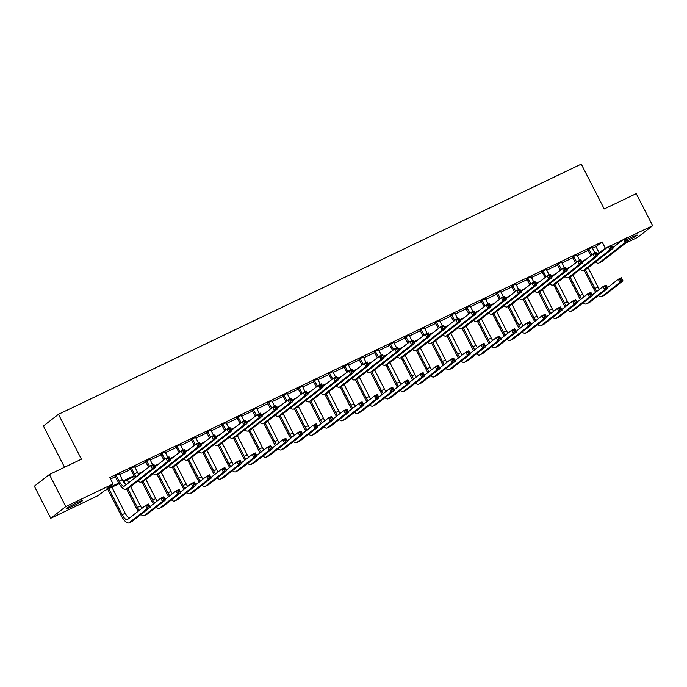<?xml version="1.0" encoding="UTF-8"?>
<svg xmlns="http://www.w3.org/2000/svg" width="687" height="687" viewBox="0 0 687 687"><rect width="100%" height="100%" fill="white"/><g stroke="black" fill="none" stroke-linecap="round" stroke-linejoin="round"><path stroke-width="1.03" d="M77.038 502.644A9.24 0.661 -27.1 0 1 82.663 500.462A9.24 0.661 -27.1 0 1 71.834 506.688A9.24 0.661 -27.1 0 1 66.21 508.878A9.24 0.661 -27.1 0 1 77.038 502.644M627.325 239.385A9.24 0.661 -27.1 0 1 631.568 237.255A9.24 0.661 -27.1 0 1 637.184 235.066A9.24 0.661 -27.1 0 1 627.909 240.544M64.526 467.263L43.418 426.009L58.464 414.313L581.262 164.107L604.225 208.968L636.248 193.64L652.65 225.688L637.605 237.384L625.574 243.146M119.152 483.691L104.123 490.887L98.026 495.628L50.752 518.256L65.797 506.559L113.072 483.931L106.974 488.672L118.765 483.03M65.797 506.559L49.395 474.511L34.35 486.207L50.752 518.256M592.434 248.35L595.99 246.65L602.095 241.91L109.791 477.517L113.072 483.931M110.538 478.985L115.468 476.623M119.658 474.623L130.719 469.324M134.91 467.323L145.97 462.033M150.161 460.024L161.222 454.734M165.412 452.724L176.473 447.435M180.664 445.425L191.725 440.135M195.915 438.126L206.976 432.836M211.167 430.826L222.227 425.536M226.418 423.527L237.47 418.237M241.669 416.228L252.722 410.938M256.921 408.928L267.973 403.638M272.164 401.629L283.224 396.339M287.415 394.329L298.476 389.04M302.666 387.03L313.727 381.74M317.918 379.731L328.979 374.441M333.169 372.431L344.23 367.141M348.421 365.132L359.481 359.842M363.672 357.841L374.733 352.543M378.923 350.542L389.984 345.243M394.175 343.242L405.236 337.944M409.426 335.943L420.487 330.645M424.678 328.644L435.738 323.345M439.929 321.344L450.99 316.046M455.18 314.045L466.241 308.746M470.432 306.745L481.493 301.447M485.683 299.446L496.744 294.148M500.935 292.147L511.987 286.857M516.186 284.847L527.238 279.557M531.437 277.548L542.49 272.258M546.68 270.249L557.741 264.959M561.932 262.949L572.992 257.659M577.183 255.65L588.244 250.36M592.1 247.569L587.711 249.673M576.848 254.868L572.46 256.972M561.597 262.168L557.209 264.272M546.345 269.467L541.957 271.571M531.094 276.767L526.706 278.87M515.843 284.066L511.463 286.17M500.6 291.365L496.212 293.461M485.348 298.665L480.96 300.76M470.097 305.964L465.709 308.059M454.846 313.263L450.457 315.359M439.594 320.563L435.206 322.658M424.343 327.862L419.955 329.958M409.091 335.162L404.703 337.257M393.84 342.461L389.452 344.556M378.589 349.76L374.2 351.856M363.337 357.06L358.949 359.155M348.086 364.359L343.698 366.454M332.834 371.65L328.446 373.754M317.583 378.949L313.195 381.053M302.332 386.249L297.943 388.353M287.08 393.548L282.692 395.652M271.829 400.847L267.441 402.951M256.577 408.147L252.189 410.251M241.326 415.446L236.946 417.55M226.083 422.745L221.695 424.849M210.832 430.045L206.444 432.149M195.58 437.344L191.192 439.448M180.329 444.644L175.941 446.748M165.078 451.943L160.689 454.047M149.826 459.242L145.438 461.338M134.575 466.542L130.186 468.637M119.323 473.841L114.935 475.936M49.395 474.511L81.418 459.182L58.464 414.313M602.095 241.91L605.376 248.316L607.317 247.389M611.421 245.422L622.568 240.089M626.673 238.123L652.65 225.688M596.926 254.181L605.376 248.316M122.99 481.003L134.017 475.73M138.242 473.704L143.695 471.093M154.644 465.855L158.946 463.802M169.895 458.555L174.197 456.503M185.147 451.256L189.449 449.204M200.398 443.957L204.7 441.904M215.649 436.657L219.952 434.605M230.901 429.358L235.203 427.305M246.152 422.058L250.454 420.006M261.404 414.759L265.697 412.707M276.655 407.46L280.949 405.407M291.906 400.169L296.2 398.108M307.158 392.87L311.451 390.809M322.409 385.57L326.703 383.509M337.661 378.271L341.954 376.21M352.912 370.971L357.206 368.91M368.155 363.672L372.457 361.611M383.406 356.373L387.708 354.312M398.658 349.073L402.96 347.012M413.909 341.774L418.211 339.713M429.16 334.475L433.463 332.414M444.412 327.175L448.714 325.114M459.663 319.876L463.965 317.815M474.915 312.576L479.217 310.515M490.166 305.277L494.468 303.216M505.417 297.978L509.72 295.925M520.669 290.678L524.971 288.626M535.92 283.379L540.214 281.327M551.172 276.08L555.465 274.027M566.423 268.78L570.717 266.728M581.674 261.481L585.968 259.428M583.126 261.635L582.018 262.168M567.874 268.935L566.766 269.467M552.623 276.234L551.524 276.767M537.371 283.533L536.272 284.066M522.12 290.833L521.021 291.365M506.869 298.132L505.769 298.665M491.617 305.432L490.518 305.964M476.366 312.731L475.267 313.263M461.114 320.03L460.015 320.563M445.863 327.33L444.764 327.854M430.612 334.629L429.512 335.153M415.36 341.928L414.261 342.452M400.117 349.228L399.01 349.752M384.866 356.527L383.758 357.051M369.615 363.827L368.507 364.35M354.363 371.126L353.255 371.65M339.112 378.425L338.004 378.949M323.86 385.725L322.753 386.249M308.609 393.024L307.501 393.548M293.358 400.323L292.25 400.847M278.106 407.623L277.007 408.147M262.855 414.914L261.756 415.446M247.603 422.213L246.504 422.745M232.352 429.512L231.253 430.045M217.101 436.812L216.001 437.344M201.849 444.111L200.75 444.644M186.598 451.411L185.499 451.943M171.346 458.71L170.247 459.242M156.095 466.009L154.996 466.542M140.844 473.309L138.654 474.356M134.403 476.392L123.402 481.656M595.99 246.65L599.27 253.056M588.733 248.883L591.936 254.791M592.074 247.286L594.856 253.074M590.914 255.581L587.497 249.475M612.641 247.801L623.513 239.359L626.561 237.9L628.201 241.103L601.992 261.472A10.829 3.787 64.4 0 1 601.752 261.627L598.695 263.087A10.829 3.787 64.4 0 1 595.517 261.953M627.325 240.167L626.664 238.887L625.445 239.471L626.097 240.751L627.325 240.167L628.201 241.103L625.153 242.563L598.944 262.932A10.829 3.787 64.4 0 1 598.695 263.087M626.097 240.751L625.153 242.563L623.513 239.359L625.445 239.471M589.068 249.192L588.055 249.982M626.664 238.887L626.561 237.9M595.706 292.25A10.829 3.787 64.4 0 1 593.929 289.236L584.122 270.06M588.124 267.698L597.999 286.986A7.222 2.525 -115.6 0 0 599.433 289.356M585.264 269.519L594.942 288.446A7.222 2.525 -115.6 0 0 596.823 291.391M607.463 287.664L618.334 279.223L621.383 277.763L623.023 280.966L604.946 295.015A10.829 3.787 64.4 0 1 604.706 295.17L601.657 296.629A10.829 3.787 64.4 0 1 598.48 295.487M622.147 280.03L621.486 278.75L620.267 279.334L620.928 280.614L622.147 280.03L623.023 280.966L619.975 282.426L601.898 296.475A10.829 3.787 64.4 0 1 601.657 296.629M620.928 280.614L619.975 282.426L618.334 279.223L620.267 279.334M621.486 278.75L621.383 277.763M573.482 256.182L576.685 262.091M576.822 254.585L579.605 260.373M575.663 262.881L572.245 256.775M597.389 255.1L608.261 246.659L611.31 245.199L612.95 248.402L586.741 268.772A10.829 3.787 64.4 0 1 586.5 268.926L583.443 270.386A10.829 3.787 64.4 0 1 580.266 269.252M612.074 247.466L611.413 246.186L610.193 246.77L610.855 248.05L612.074 247.466L612.95 248.402L609.901 249.862L583.692 270.231A10.829 3.787 64.4 0 1 583.443 270.386M610.855 248.05L609.901 249.862L608.261 246.659L610.193 246.77M573.817 256.483L572.803 257.282M611.413 246.186L611.31 245.199M558.23 263.482L561.434 269.39M561.571 261.884L564.353 267.672M560.42 270.18L556.994 264.066M582.138 262.4L593.01 253.958L596.058 252.498L597.699 255.701L571.49 276.071A10.829 3.787 64.4 0 1 571.249 276.226L568.201 277.685A10.829 3.787 64.4 0 1 565.023 276.552M596.823 254.765L596.161 253.486L594.942 254.07L595.603 255.349L596.823 254.765L597.699 255.701L594.65 257.161L568.441 277.531A10.829 3.787 64.4 0 1 568.201 277.685M595.603 255.349L594.65 257.161L593.01 253.958L594.942 254.07M558.565 263.782L557.552 264.572M596.161 253.486L596.058 252.498M542.979 270.781L546.182 276.689M546.32 269.175L549.102 274.972M545.169 277.479L541.742 271.365M566.895 269.699L577.758 261.258L580.807 259.798L582.447 263.001L556.238 283.37A10.829 3.787 64.4 0 1 555.998 283.525L552.949 284.985A10.829 3.787 64.4 0 1 549.772 283.843M581.571 262.065L580.91 260.785L579.691 261.369L580.352 262.649L581.571 262.065L582.447 263.001L579.399 264.461L553.19 284.83A10.829 3.787 64.4 0 1 552.949 284.985M580.352 262.649L579.399 264.461L577.758 261.258L579.691 261.369M543.314 271.082L542.301 271.872M580.91 260.785L580.807 259.798M580.455 299.549A10.829 3.787 64.4 0 1 578.677 296.535L568.87 277.359M572.881 274.998L582.748 294.285A7.222 2.525 -115.6 0 0 584.182 296.655M570.012 276.818L579.699 295.745A7.222 2.525 -115.6 0 0 581.571 298.69M592.22 294.963L603.083 286.522L606.132 285.062L607.772 288.265L589.695 302.314A10.829 3.787 64.4 0 1 589.455 302.469L586.406 303.929A10.829 3.787 64.4 0 1 583.229 302.787M606.896 287.329L606.235 286.05L605.015 286.634L605.676 287.913L606.896 287.329L607.772 288.265L604.723 289.725L586.646 303.774A10.829 3.787 64.4 0 1 586.406 303.929M605.676 287.913L604.723 289.725L603.083 286.522L605.015 286.634M606.235 286.05L606.132 285.062M565.203 306.849A10.829 3.787 64.4 0 1 563.426 303.826L553.619 284.658M557.629 282.297L567.496 301.576A7.222 2.525 -115.6 0 0 568.93 303.955M554.761 284.117L564.448 303.036A7.222 2.525 -115.6 0 0 566.32 305.981M576.968 302.263L587.832 293.821L590.88 292.361L592.52 295.565L574.444 309.614A10.829 3.787 64.4 0 1 574.203 309.768L571.155 311.228A10.829 3.787 64.4 0 1 567.977 310.086M591.644 294.629L590.983 293.349L589.764 293.933L590.425 295.212L591.644 294.629L592.52 295.565L589.472 297.024L571.395 311.074A10.829 3.787 64.4 0 1 571.155 311.228M590.425 295.212L589.472 297.024L587.832 293.821L589.764 293.933M590.983 293.349L590.88 292.361M549.961 314.148A10.829 3.787 64.4 0 1 548.174 311.125L538.368 291.958M542.378 289.596L552.245 308.875A7.222 2.525 -115.6 0 0 553.679 311.254M539.51 291.417L549.196 310.335A7.222 2.525 -115.6 0 0 551.068 313.281M561.717 309.562L572.58 301.121L575.629 299.661L577.269 302.864L559.192 316.913A10.829 3.787 64.4 0 1 558.952 317.068L555.903 318.528A10.829 3.787 64.4 0 1 552.726 317.385M576.393 301.928L575.732 300.648L574.512 301.232L575.174 302.512L576.393 301.928L577.269 302.864L574.22 304.324L556.144 318.373A10.829 3.787 64.4 0 1 555.903 318.528M575.174 302.512L574.22 304.324L572.58 301.121L574.512 301.232M575.732 300.648L575.629 299.661M527.728 278.08L530.931 283.989M531.068 276.475L533.851 282.271M529.917 284.779L526.491 278.664M551.644 276.998L562.507 268.557L565.556 267.097L567.196 270.3L540.987 290.67A10.829 3.787 64.4 0 1 540.746 290.824L537.698 292.284A10.829 3.787 64.4 0 1 534.52 291.142M566.32 269.364L565.659 268.085L564.439 268.669L565.1 269.948L566.32 269.364L567.196 270.3L564.147 271.76L537.938 292.13A10.829 3.787 64.4 0 1 537.698 292.284M565.1 269.948L564.147 271.76L562.507 268.557L564.439 268.669M528.063 278.381L527.049 279.171M565.659 268.085L565.556 267.097M534.709 321.447A10.829 3.787 64.4 0 1 532.923 318.425L523.116 299.257M527.127 296.896L536.994 316.175A7.222 2.525 -115.6 0 0 538.428 318.553M524.258 298.716L533.945 317.634A7.222 2.525 -115.6 0 0 535.817 320.58M546.466 316.862L557.329 308.42L560.377 306.96L562.018 310.163L543.949 324.212A10.829 3.787 64.4 0 1 543.7 324.367L540.652 325.827A10.829 3.787 64.4 0 1 537.474 324.685M561.142 309.227L560.48 307.948L559.261 308.532L559.922 309.811L561.142 309.227L562.018 310.163L558.969 311.623L540.892 325.672A10.829 3.787 64.4 0 1 540.652 325.827M559.922 309.811L558.969 311.623L557.329 308.42L559.261 308.532M560.48 307.948L560.377 306.96M512.476 285.38L515.679 291.288M515.817 283.774L518.599 289.57M514.666 292.078L511.24 285.964M536.392 284.298L547.256 275.856L550.304 274.396L551.944 277.6L525.744 297.969A10.829 3.787 64.4 0 1 525.495 298.124L522.446 299.584A10.829 3.787 64.4 0 1 519.269 298.441M551.068 276.663L550.407 275.384L549.188 275.968L549.849 277.247L551.068 276.663L551.944 277.6L548.896 279.059L522.687 299.429A10.829 3.787 64.4 0 1 522.446 299.584M549.849 277.247L548.896 279.059L547.256 275.856L549.188 275.968M512.811 285.68L511.798 286.47M550.407 275.384L550.304 274.396M497.225 292.671L500.428 298.587M500.565 291.073L503.348 296.87M499.415 299.377L495.988 293.263M521.141 291.597L532.004 283.147L535.053 281.696L536.693 284.899L510.493 305.268A10.829 3.787 64.4 0 1 510.243 305.423L507.195 306.883A10.829 3.787 64.4 0 1 504.018 305.741M535.817 283.963L535.156 282.683L533.936 283.267L534.598 284.547L535.817 283.963L536.693 284.899L533.644 286.359L507.435 306.728A10.829 3.787 64.4 0 1 507.195 306.883M534.598 284.547L533.644 286.359L532.004 283.147L533.936 283.267M497.56 292.98L496.546 293.77M535.156 282.683L535.053 281.696M481.973 299.97L485.177 305.887M485.314 298.373L488.096 304.169M484.163 306.677L480.737 300.562M505.89 298.897L516.753 290.446L519.801 288.987L521.442 292.198L495.241 312.568A10.829 3.787 64.4 0 1 494.992 312.722L491.944 314.182A10.829 3.787 64.4 0 1 488.766 313.04M520.566 291.262L519.913 289.983L518.685 290.567L519.346 291.846L520.566 291.262L521.442 292.198L518.393 293.658L492.184 314.028A10.829 3.787 64.4 0 1 491.944 314.182M519.346 291.846L518.393 293.658L516.753 290.446L518.685 290.567M482.308 300.279L481.295 301.069M519.913 289.983L519.801 288.987M466.722 307.269L469.925 313.186M470.063 305.672L472.845 311.469M468.912 313.976L465.485 307.862M490.638 306.196L501.501 297.746L504.55 296.286L506.19 299.498L479.99 319.867A10.829 3.787 64.4 0 1 479.741 320.022L476.692 321.482A10.829 3.787 64.4 0 1 473.515 320.34M505.314 298.562L504.662 297.282L503.442 297.866L504.095 299.146L505.314 298.562L506.19 299.498L503.142 300.958L476.933 321.327A10.829 3.787 64.4 0 1 476.692 321.482M504.095 299.146L503.142 300.958L501.501 297.746L503.442 297.866M467.057 307.578L466.044 308.369M504.662 297.282L504.55 296.286M451.471 314.569L454.674 320.477M454.811 312.971L457.594 318.759M453.66 321.267L450.234 315.161M475.387 313.495L486.25 305.045L489.299 303.585L490.939 306.797L464.738 327.167A10.829 3.787 64.4 0 1 464.489 327.321L461.441 328.781A10.829 3.787 64.4 0 1 458.263 327.639M490.063 305.861L489.41 304.573L488.191 305.157L488.843 306.445L490.063 305.861L490.939 306.797L487.89 308.257L461.69 328.626A10.829 3.787 64.4 0 1 461.441 328.781M488.843 306.445L487.89 308.257L486.25 305.045L488.191 305.157M451.806 314.878L450.792 315.668M489.41 304.573L489.299 303.585M519.458 328.747A10.829 3.787 64.4 0 1 517.672 325.724L507.865 306.557M511.875 304.195L521.742 323.474A7.222 2.525 -115.6 0 0 523.176 325.853M509.007 306.016L518.694 324.934A7.222 2.525 -115.6 0 0 520.566 327.879M531.214 324.161L542.077 315.719L545.126 314.26L546.766 317.463L528.698 331.512A10.829 3.787 64.4 0 1 528.449 331.666L525.4 333.126A10.829 3.787 64.4 0 1 522.223 331.984M545.89 316.527L545.238 315.247L544.01 315.831L544.671 317.111L545.89 316.527L546.766 317.463L543.718 318.923L525.641 332.972A10.829 3.787 64.4 0 1 525.4 333.126M544.671 317.111L543.718 318.923L542.077 315.719L544.01 315.831M545.238 315.247L545.126 314.26M504.206 336.046A10.829 3.787 64.4 0 1 502.42 333.023L492.613 313.856M496.624 311.494L506.491 330.773A7.222 2.525 -115.6 0 0 507.933 333.152M493.755 313.315L503.442 332.233A7.222 2.525 -115.6 0 0 505.314 335.179M515.963 331.46L526.826 323.01L529.875 321.55L531.515 324.762L513.447 338.811A10.829 3.787 64.4 0 1 513.198 338.966L510.149 340.426A10.829 3.787 64.4 0 1 506.972 339.284M530.639 323.826L529.986 322.547L528.767 323.13L529.419 324.41L530.639 323.826L531.515 324.762L528.466 326.222L510.389 340.271A10.829 3.787 64.4 0 1 510.149 340.426M529.419 324.41L528.466 326.222L526.826 323.01L528.767 323.13M529.986 322.547L529.875 321.55M488.955 343.345A10.829 3.787 64.4 0 1 487.169 340.323L477.362 321.155M481.372 318.794L491.239 338.073A7.222 2.525 -115.6 0 0 492.682 340.451M478.504 320.614L488.191 339.533A7.222 2.525 -115.6 0 0 490.063 342.478M500.711 338.76L511.575 330.31L514.623 328.85L516.263 332.061L498.195 346.111A10.829 3.787 64.4 0 1 497.946 346.265L494.898 347.725A10.829 3.787 64.4 0 1 491.72 346.583M515.387 331.125L514.735 329.846L513.515 330.43L514.168 331.709L515.387 331.125L516.263 332.061L513.215 333.521L495.147 347.57A10.829 3.787 64.4 0 1 494.898 347.725M514.168 331.709L513.215 333.521L511.575 330.31L513.515 330.43M514.735 329.846L514.623 328.85M473.704 350.645A10.829 3.787 64.4 0 1 471.926 347.622L462.111 328.455M466.121 326.093L475.988 345.372A7.222 2.525 -115.6 0 0 477.431 347.742M463.253 327.914L472.939 346.832A7.222 2.525 -115.6 0 0 474.811 349.777M485.46 346.059L496.323 337.609L499.372 336.149L501.012 339.361L482.944 353.41A10.829 3.787 64.4 0 1 482.695 353.556L479.646 355.016A10.829 3.787 64.4 0 1 476.469 353.882M500.136 338.425L499.483 337.145L498.264 337.729L498.917 339.009L500.136 338.425L501.012 339.361L497.963 340.821L479.895 354.87A10.829 3.787 64.4 0 1 479.646 355.016M498.917 339.009L497.963 340.821L496.323 337.609L498.264 337.729M499.483 337.145L499.372 336.149M458.452 357.944A10.829 3.787 64.4 0 1 456.675 354.921L446.859 335.754M450.87 333.393L460.737 352.671A7.222 2.525 -115.6 0 0 462.179 355.042M448.001 335.204L457.688 354.131A7.222 2.525 -115.6 0 0 459.56 357.077M470.209 353.358L481.072 344.908L484.12 343.448L485.761 346.66L467.692 360.709A10.829 3.787 64.4 0 1 467.443 360.855L464.395 362.315A10.829 3.787 64.4 0 1 461.217 361.182M484.885 345.724L484.232 344.436L483.013 345.02L483.665 346.308L484.885 345.724L485.761 346.66L482.712 348.12L464.644 362.169A10.829 3.787 64.4 0 1 464.395 362.315M483.665 346.308L482.712 348.12L481.072 344.908L483.013 345.02M484.232 344.436L484.12 343.448M436.219 321.868L439.422 327.776M439.56 320.271L442.342 326.059M438.409 328.566L434.983 322.461M460.135 320.795L470.999 312.345L474.047 310.885L475.687 314.096L449.487 334.466A10.829 3.787 64.4 0 1 449.238 334.621L446.189 336.08A10.829 3.787 64.4 0 1 443.012 334.938M474.811 313.16L474.159 311.872L472.939 312.456L473.592 313.744L474.811 313.16L475.687 314.096L472.639 315.556L446.438 335.926A10.829 3.787 64.4 0 1 446.189 336.08M473.592 313.744L472.639 315.556L470.999 312.345L472.939 312.456M436.563 322.177L435.541 322.967M474.159 311.872L474.047 310.885M443.201 365.244A10.829 3.787 64.4 0 1 441.423 362.221L431.608 343.053M435.618 340.683L445.485 359.971A7.222 2.525 -115.6 0 0 446.928 362.341M432.75 342.504L442.437 361.431A7.222 2.525 -115.6 0 0 444.309 364.376M454.957 360.658L465.82 352.208L468.877 350.748L470.518 353.96L452.441 368.009A10.829 3.787 64.4 0 1 452.192 368.155L449.143 369.615A10.829 3.787 64.4 0 1 445.966 368.481M469.633 353.024L468.981 351.735L467.761 352.319L468.414 353.607L469.633 353.024L470.518 353.96L467.461 355.419L449.392 369.469A10.829 3.787 64.4 0 1 449.143 369.615M468.414 353.607L467.461 355.419L465.82 352.208L467.761 352.319M468.981 351.735L468.877 350.748M420.968 329.167L424.171 335.076M424.308 327.57L427.091 333.358M423.158 335.866L419.731 329.76M444.884 328.094L455.747 319.644L458.796 318.184L460.436 321.387L434.236 341.765A10.829 3.787 64.4 0 1 433.986 341.92L430.938 343.38A10.829 3.787 64.4 0 1 427.761 342.238M459.56 320.46L458.907 319.172L457.688 319.756L458.341 321.044L459.56 320.46L460.436 321.387L457.387 322.847L431.187 343.225A10.829 3.787 64.4 0 1 430.938 343.38M458.341 321.044L457.387 322.847L455.747 319.644L457.688 319.756M421.311 329.477L420.289 330.267M458.907 319.172L458.796 318.184M427.949 372.543A10.829 3.787 64.4 0 1 426.172 369.52L416.356 350.353M420.367 347.983L430.234 367.27A7.222 2.525 -115.6 0 0 431.676 369.64M417.498 349.803L427.185 368.73A7.222 2.525 -115.6 0 0 429.057 371.676M439.706 367.957L450.569 359.507L453.626 358.047L455.266 361.25L437.19 375.308A10.829 3.787 64.4 0 1 436.941 375.454L433.892 376.914A10.829 3.787 64.4 0 1 430.715 375.78M454.382 360.323L453.729 359.035L452.51 359.619L453.162 360.907L454.382 360.323L455.266 361.25L452.209 362.71L434.141 376.768A10.829 3.787 64.4 0 1 433.892 376.914M453.162 360.907L452.209 362.71L450.569 359.507L452.51 359.619M453.729 359.035L453.626 358.047M405.716 336.467L408.92 342.375M409.057 334.87L411.839 340.658M407.906 343.165L404.48 337.059M429.633 335.393L440.496 326.943L443.553 325.483L445.193 328.687L418.984 349.065A10.829 3.787 64.4 0 1 418.735 349.219L415.687 350.671A10.829 3.787 64.4 0 1 412.509 349.537M444.309 327.759L443.656 326.471L442.437 327.055L443.089 328.343L444.309 327.759L445.193 328.687L442.136 330.146L415.936 350.525A10.829 3.787 64.4 0 1 415.687 350.671M443.089 328.343L442.136 330.146L440.496 326.943L442.437 327.055M406.06 336.776L405.038 337.566M443.656 326.471L443.553 325.483M412.698 379.842A10.829 3.787 64.4 0 1 410.92 376.82L401.114 357.652M405.115 355.282L414.982 374.57A7.222 2.525 -115.6 0 0 416.425 376.94M402.247 357.103L411.934 376.029A7.222 2.525 -115.6 0 0 413.806 378.975M424.454 375.257L435.318 366.806L438.375 365.347L440.015 368.55L421.938 382.607A10.829 3.787 64.4 0 1 421.689 382.753L418.641 384.213A10.829 3.787 64.4 0 1 415.463 383.08M439.13 367.622L438.478 366.334L437.258 366.918L437.911 368.206L439.13 367.622L440.015 368.55L436.958 370.01L418.89 384.067A10.829 3.787 64.4 0 1 418.641 384.213M437.911 368.206L436.958 370.01L435.318 366.806L437.258 366.918M438.478 366.334L438.375 365.347M390.465 343.766L393.668 349.674M393.806 342.169L396.588 347.957M392.655 350.464L389.237 344.359M414.381 342.693L425.244 334.243L428.302 332.783L429.942 335.986L403.733 356.364A10.829 3.787 64.4 0 1 403.484 356.51L400.435 357.97A10.829 3.787 64.4 0 1 397.258 356.836M429.057 335.058L428.405 333.77L427.185 334.354L427.838 335.642L429.057 335.058L429.942 335.986L426.885 337.446L400.684 357.824A10.829 3.787 64.4 0 1 400.435 357.97M427.838 335.642L426.885 337.446L425.244 334.243L427.185 334.354M390.809 344.075L389.787 344.865M428.405 333.77L428.302 332.783M397.447 387.142A10.829 3.787 64.4 0 1 395.669 384.119L385.862 364.952M389.864 362.581L399.731 381.869A7.222 2.525 -115.6 0 0 401.174 384.239M386.996 364.402L396.682 383.329A7.222 2.525 -115.6 0 0 398.554 386.274M409.203 382.556L420.075 374.106L423.123 372.646L424.764 375.849L406.687 389.907A10.829 3.787 64.4 0 1 406.438 390.053L403.389 391.513A10.829 3.787 64.4 0 1 400.212 390.379M423.879 374.922L423.226 373.634L422.007 374.217L422.66 375.506L423.879 374.922L424.764 375.849L421.706 377.309L403.638 391.367A10.829 3.787 64.4 0 1 403.389 391.513M422.66 375.506L421.706 377.309L420.075 374.106L422.007 374.217M423.226 373.634L423.123 372.646M375.214 351.066L378.425 356.974M378.554 349.468L381.337 355.256M377.403 357.764L373.986 351.658M399.13 349.992L409.993 341.542L413.05 340.082L414.69 343.285L388.481 363.663A10.829 3.787 64.4 0 1 388.232 363.809L385.184 365.269A10.829 3.787 64.4 0 1 382.006 364.136M413.806 342.358L413.153 341.07L411.934 341.654L412.586 342.942L413.806 342.358L414.69 343.285L411.633 344.745L385.433 365.123A10.829 3.787 64.4 0 1 385.184 365.269M412.586 342.942L411.633 344.745L409.993 341.542L411.934 341.654M375.557 351.375L374.535 352.165M413.153 341.07L413.05 340.082M382.195 394.432A10.829 3.787 64.4 0 1 380.418 391.418L370.611 372.251M374.613 369.881L384.48 389.168A7.222 2.525 -115.6 0 0 385.922 391.538M371.753 371.701L381.431 390.628A7.222 2.525 -115.6 0 0 383.303 393.574M393.952 389.855L404.823 381.405L407.872 379.945L409.512 383.148L391.435 397.206A10.829 3.787 64.4 0 1 391.186 397.352L388.138 398.812A10.829 3.787 64.4 0 1 384.96 397.679M408.628 382.221L407.975 380.933L406.756 381.517L407.408 382.805L408.628 382.221L409.512 383.148L406.464 384.608L388.387 398.658A10.829 3.787 64.4 0 1 388.138 398.812M407.408 382.805L406.464 384.608L404.823 381.405L406.756 381.517M407.975 380.933L407.872 379.945M359.962 358.365L363.174 364.273M363.303 356.768L366.085 362.556M362.152 365.063L358.734 358.957M383.878 357.292L394.75 348.841L397.799 347.382L399.439 350.585L373.23 370.963A10.829 3.787 64.4 0 1 372.981 371.109L369.932 372.569A10.829 3.787 64.4 0 1 366.755 371.435M398.554 349.649L397.902 348.369L396.682 348.953L397.335 350.233L398.554 349.649L399.439 350.585L396.382 352.045L370.181 372.423A10.829 3.787 64.4 0 1 369.932 372.569M397.335 350.233L396.382 352.045L394.75 348.841L396.682 348.953M360.306 358.674L359.284 359.464M397.902 348.369L397.799 347.382M366.944 401.732A10.829 3.787 64.4 0 1 365.166 398.718L355.359 379.55M359.361 377.18L369.228 396.468A7.222 2.525 -115.6 0 0 370.671 398.838M356.501 379.001L366.18 397.928A7.222 2.525 -115.6 0 0 368.06 400.873M378.7 397.155L389.572 388.705L392.62 387.245L394.261 390.448L376.184 404.497A10.829 3.787 64.4 0 1 375.944 404.652L372.886 406.111A10.829 3.787 64.4 0 1 369.709 404.978M393.376 389.512L392.724 388.232L391.504 388.816L392.157 390.096L393.376 389.512L394.261 390.448L391.212 391.908L373.135 405.957A10.829 3.787 64.4 0 1 372.886 406.111M392.157 390.096L391.212 391.908L389.572 388.705L391.504 388.816M392.724 388.232L392.62 387.245M344.719 365.664L347.923 371.573M348.051 364.067L350.834 369.855M346.901 372.363L343.483 366.257M368.627 364.591L379.499 356.141L382.547 354.681L384.188 357.884L357.979 378.262A10.829 3.787 64.4 0 1 357.738 378.408L354.681 379.868A10.829 3.787 64.4 0 1 351.504 378.735M383.303 356.948L382.65 355.668L381.431 356.252L382.084 357.532L383.303 356.948L384.188 357.884L381.139 359.344L354.93 379.722A10.829 3.787 64.4 0 1 354.681 379.868M382.084 357.532L381.139 359.344L379.499 356.141L381.431 356.252M345.054 365.973L344.032 366.764M382.65 355.668L382.547 354.681M329.468 372.964L332.671 378.872M332.809 371.366L335.591 377.154M331.649 379.662L328.231 373.556M353.376 371.89L364.247 363.44L367.296 361.98L368.936 365.183L342.727 385.562A10.829 3.787 64.4 0 1 342.487 385.708L339.43 387.167A10.829 3.787 64.4 0 1 336.252 386.034M368.052 364.247L367.399 362.968L366.18 363.552L366.832 364.831L368.052 364.247L368.936 365.183L365.888 366.643L339.679 387.021A10.829 3.787 64.4 0 1 339.43 387.167M366.832 364.831L365.888 366.643L364.247 363.44L366.18 363.552M329.803 373.273L328.79 374.063M367.399 362.968L367.296 361.98M314.217 380.263L317.42 386.171M317.557 378.666L320.34 384.454M316.398 386.961L312.98 380.856M338.124 379.19L348.996 370.74L352.045 369.28L353.685 372.483L327.476 392.861A10.829 3.787 64.4 0 1 327.235 393.007L324.178 394.467A10.829 3.787 64.4 0 1 321.001 393.333M352.809 371.547L352.148 370.267L350.928 370.851L351.581 372.131L352.809 371.547L353.685 372.483L350.636 373.943L324.427 394.321A10.829 3.787 64.4 0 1 324.178 394.467M351.581 372.131L350.636 373.943L348.996 370.74L350.928 370.851M314.552 380.572L313.538 381.362M352.148 370.267L352.045 369.28M298.965 387.562L302.168 393.471M302.306 385.965L305.088 391.753M301.146 394.261L297.729 388.155M322.873 386.489L333.745 378.039L336.793 376.579L338.433 379.782L312.224 400.152A10.829 3.787 64.4 0 1 311.984 400.306L308.927 401.766A10.829 3.787 64.4 0 1 305.749 400.633M337.557 378.846L336.896 377.567L335.677 378.151L336.338 379.43L337.557 378.846L338.433 379.782L335.385 381.242L309.176 401.612A10.829 3.787 64.4 0 1 308.927 401.766M336.338 379.43L335.385 381.242L333.745 378.039L335.677 378.151M299.3 387.872L298.287 388.662M336.896 377.567L336.793 376.579M283.714 394.862L286.917 400.77M287.054 393.265L289.837 399.053M285.904 401.56L282.477 395.454M307.621 393.788L318.493 385.338L321.542 383.878L323.182 387.082L296.973 407.451A10.829 3.787 64.4 0 1 296.732 407.606L293.684 409.066A10.829 3.787 64.4 0 1 290.507 407.932M322.306 386.146L321.645 384.866L320.425 385.45L321.087 386.729L322.306 386.146L323.182 387.082L320.133 388.541L293.924 408.911A10.829 3.787 64.4 0 1 293.684 409.066M321.087 386.729L320.133 388.541L318.493 385.338L320.425 385.45M284.049 395.171L283.035 395.961M321.645 384.866L321.542 383.878M268.462 402.161L271.666 408.069M271.803 400.564L274.585 406.352M270.652 408.859L267.226 402.754M292.379 401.088L303.242 392.638L306.29 391.178L307.931 394.381L281.722 414.75A10.829 3.787 64.4 0 1 281.481 414.905L278.433 416.365A10.829 3.787 64.4 0 1 275.255 415.231M307.055 393.445L306.393 392.165L305.174 392.749L305.835 394.029L307.055 393.445L307.931 394.381L304.882 395.841L278.673 416.21A10.829 3.787 64.4 0 1 278.433 416.365M305.835 394.029L304.882 395.841L303.242 392.638L305.174 392.749M268.797 402.47L267.784 403.26M306.393 392.165L306.29 391.178M253.211 409.461L256.414 415.369M256.552 407.863L259.334 413.651M255.401 416.159L251.974 410.053M277.127 408.379L287.99 399.937L291.039 398.477L292.679 401.68L266.47 422.05A10.829 3.787 64.4 0 1 266.23 422.204L263.181 423.664A10.829 3.787 64.4 0 1 260.004 422.531M291.803 400.744L291.142 399.465L289.923 400.049L290.584 401.328L291.803 400.744L292.679 401.68L289.631 403.14L263.422 423.51A10.829 3.787 64.4 0 1 263.181 423.664M290.584 401.328L289.631 403.14L287.99 399.937L289.923 400.049M253.546 409.77L252.533 410.56M291.142 399.465L291.039 398.477M237.96 416.76L241.163 422.668M241.3 415.163L244.083 420.951M240.149 423.458L236.723 417.353M261.876 415.678L272.739 407.236L275.788 405.777L277.428 408.98L251.227 429.349A10.829 3.787 64.4 0 1 250.978 429.504L247.93 430.964A10.829 3.787 64.4 0 1 244.752 429.83M276.552 408.044L275.891 406.764L274.671 407.348L275.332 408.628L276.552 408.044L277.428 408.98L274.379 410.44L248.17 430.809A10.829 3.787 64.4 0 1 247.93 430.964M275.332 408.628L274.379 410.44L272.739 407.236L274.671 407.348M238.295 417.069L237.281 417.859M275.891 406.764L275.788 405.777M351.692 409.031A10.829 3.787 64.4 0 1 349.915 406.017L340.108 386.85M344.11 384.48L353.985 403.767A7.222 2.525 -115.6 0 0 355.419 406.137M341.25 386.3L350.928 405.227A7.222 2.525 -115.6 0 0 352.809 408.172M363.449 404.454L374.321 396.004L377.369 394.544L379.009 397.747L360.933 411.796A10.829 3.787 64.4 0 1 360.692 411.951L357.635 413.411A10.829 3.787 64.4 0 1 354.458 412.277M378.133 396.811L377.472 395.532L376.253 396.116L376.905 397.395L378.133 396.811L379.009 397.747L375.961 399.207L357.884 413.256A10.829 3.787 64.4 0 1 357.635 413.411M376.905 397.395L375.961 399.207L374.321 396.004L376.253 396.116M377.472 395.532L377.369 394.544M336.441 416.331A10.829 3.787 64.4 0 1 334.663 413.316L324.857 394.149M328.858 391.779L338.734 411.066A7.222 2.525 -115.6 0 0 340.168 413.437M325.999 393.599L335.677 412.526A7.222 2.525 -115.6 0 0 337.557 415.472M348.197 411.753L359.069 403.303L362.118 401.843L363.758 405.047L345.681 419.096A10.829 3.787 64.4 0 1 345.441 419.25L342.384 420.71A10.829 3.787 64.4 0 1 339.206 419.577M362.882 404.111L362.221 402.831L361.001 403.415L361.663 404.695L362.882 404.111L363.758 405.047L360.709 406.506L342.633 420.556A10.829 3.787 64.4 0 1 342.384 420.71M361.663 404.695L360.709 406.506L359.069 403.303L361.001 403.415M362.221 402.831L362.118 401.843M321.19 423.63A10.829 3.787 64.4 0 1 319.412 420.616L309.605 401.448M313.607 399.078L323.483 418.366A7.222 2.525 -115.6 0 0 324.917 420.736M310.747 400.899L320.425 419.826A7.222 2.525 -115.6 0 0 322.306 422.771M332.946 419.053L343.818 410.603L346.866 409.143L348.507 412.346L330.43 426.395A10.829 3.787 64.4 0 1 330.189 426.55L327.141 428.01A10.829 3.787 64.4 0 1 323.963 426.876M347.631 411.41L346.969 410.13L345.75 410.714L346.411 411.994L347.631 411.41L348.507 412.346L345.458 413.806L327.381 427.855A10.829 3.787 64.4 0 1 327.141 428.01M346.411 411.994L345.458 413.806L343.818 410.603L345.75 410.714M346.969 410.13L346.866 409.143M305.938 430.929A10.829 3.787 64.4 0 1 304.161 427.915L294.354 408.748M298.364 406.378L308.231 425.665A7.222 2.525 -115.6 0 0 309.665 428.035M295.496 408.198L305.183 427.125A7.222 2.525 -115.6 0 0 307.055 430.071M317.703 426.352L328.566 417.902L331.615 416.442L333.255 419.645L315.178 433.695A10.829 3.787 64.4 0 1 314.938 433.849L311.889 435.309A10.829 3.787 64.4 0 1 308.712 434.175M332.379 418.709L331.718 417.43L330.499 418.014L331.16 419.293L332.379 418.709L333.255 419.645L330.207 421.105L312.13 435.154A10.829 3.787 64.4 0 1 311.889 435.309M331.16 419.293L330.207 421.105L328.566 417.902L330.499 418.014M331.718 417.43L331.615 416.442M290.687 438.229A10.829 3.787 64.4 0 1 288.909 435.215L279.102 416.047M283.113 413.677L292.98 432.965A7.222 2.525 -115.6 0 0 294.414 435.335M280.244 415.498L289.931 434.424A7.222 2.525 -115.6 0 0 291.803 437.37M302.452 433.652L313.315 425.201L316.363 423.742L318.004 426.945L299.927 440.994A10.829 3.787 64.4 0 1 299.687 441.148L296.638 442.608A10.829 3.787 64.4 0 1 293.461 441.475M317.128 426.009L316.467 424.729L315.247 425.313L315.908 426.593L317.128 426.009L318.004 426.945L314.955 428.405L296.878 442.454A10.829 3.787 64.4 0 1 296.638 442.608M315.908 426.593L314.955 428.405L313.315 425.201L315.247 425.313M316.467 424.729L316.363 423.742M275.444 445.528A10.829 3.787 64.4 0 1 273.658 442.514L263.851 423.347M267.861 420.976L277.728 440.264A7.222 2.525 -115.6 0 0 279.162 442.634M264.993 422.797L274.68 441.724A7.222 2.525 -115.6 0 0 276.552 444.669M287.2 440.951L298.064 432.501L301.112 431.041L302.752 434.244L284.676 448.293A10.829 3.787 64.4 0 1 284.435 448.448L281.387 449.908A10.829 3.787 64.4 0 1 278.209 448.774M301.876 433.308L301.215 432.029L299.996 432.612L300.657 433.892L301.876 433.308L302.752 434.244L299.704 435.704L281.627 449.753A10.829 3.787 64.4 0 1 281.387 449.908M300.657 433.892L299.704 435.704L298.064 432.501L299.996 432.612M301.215 432.029L301.112 431.041M260.193 452.827A10.829 3.787 64.4 0 1 258.406 449.813L248.6 430.646M252.61 428.276L262.477 447.563A7.222 2.525 -115.6 0 0 263.911 449.933M249.742 430.096L259.428 449.023A7.222 2.525 -115.6 0 0 261.3 451.969M271.949 448.242L282.812 439.8L285.861 438.34L287.501 441.543L269.433 455.593A10.829 3.787 64.4 0 1 269.184 455.747L266.135 457.207A10.829 3.787 64.4 0 1 262.958 456.065M286.625 440.607L285.964 439.328L284.744 439.912L285.406 441.191L286.625 440.607L287.501 441.543L284.452 443.003L266.376 457.053A10.829 3.787 64.4 0 1 266.135 457.207M285.406 441.191L284.452 443.003L282.812 439.8L284.744 439.912M285.964 439.328L285.861 438.34M244.941 460.127A10.829 3.787 64.4 0 1 243.155 457.113L233.348 437.937M237.358 435.575L247.226 454.863A7.222 2.525 -115.6 0 0 248.66 457.233M234.49 437.396L244.177 456.323A7.222 2.525 -115.6 0 0 246.049 459.268M256.698 455.541L267.561 447.1L270.609 445.64L272.25 448.843L254.181 462.892A10.829 3.787 64.4 0 1 253.932 463.047L250.884 464.506A10.829 3.787 64.4 0 1 247.706 463.364M271.374 447.907L270.721 446.627L269.493 447.211L270.154 448.491L271.374 447.907L272.25 448.843L269.201 450.303L251.124 464.352A10.829 3.787 64.4 0 1 250.884 464.506M270.154 448.491L269.201 450.303L267.561 447.1L269.493 447.211M270.721 446.627L270.609 445.64M222.708 424.059L225.911 429.968M226.049 422.462L228.831 428.25M224.898 430.758L221.472 424.652M246.624 422.977L257.488 414.536L260.536 413.076L262.176 416.279L235.976 436.649A10.829 3.787 64.4 0 1 235.727 436.803L232.678 438.263A10.829 3.787 64.4 0 1 229.501 437.13M261.3 415.343L260.639 414.063L259.42 414.647L260.081 415.927L261.3 415.343L262.176 416.279L259.128 417.739L232.919 438.108A10.829 3.787 64.4 0 1 232.678 438.263M260.081 415.927L259.128 417.739L257.488 414.536L259.42 414.647M223.043 424.36L222.03 425.159M260.639 414.063L260.536 413.076M229.69 467.426A10.829 3.787 64.4 0 1 227.904 464.412L218.097 445.236M222.107 442.875L231.974 462.162A7.222 2.525 -115.6 0 0 233.417 464.532M219.239 444.695L228.926 463.622A7.222 2.525 -115.6 0 0 230.798 466.567M241.446 462.84L252.309 454.399L255.358 452.939L256.998 456.142L238.93 470.191A10.829 3.787 64.4 0 1 238.681 470.346L235.632 471.806A10.829 3.787 64.4 0 1 232.455 470.664M256.122 455.206L255.47 453.927L254.25 454.511L254.903 455.79L256.122 455.206L256.998 456.142L253.95 457.602L235.873 471.651A10.829 3.787 64.4 0 1 235.632 471.806M254.903 455.79L253.95 457.602L252.309 454.399L254.25 454.511M255.47 453.927L255.358 452.939M207.457 431.359L210.66 437.267M210.797 429.761L213.58 435.549M209.647 438.057L206.22 431.943M231.373 430.277L242.236 421.835L245.285 420.375L246.925 423.578L220.725 443.948A10.829 3.787 64.4 0 1 220.475 444.103L217.427 445.562A10.829 3.787 64.4 0 1 214.25 444.429M246.049 422.642L245.396 421.363L244.168 421.947L244.83 423.226L246.049 422.642L246.925 423.578L243.876 425.038L217.667 445.408A10.829 3.787 64.4 0 1 217.427 445.562M244.83 423.226L243.876 425.038L242.236 421.835L244.168 421.947M207.792 431.659L206.778 432.449M245.396 421.363L245.285 420.375M214.438 474.726A10.829 3.787 64.4 0 1 212.652 471.703L202.845 452.535M206.856 450.174L216.723 469.453A7.222 2.525 -115.6 0 0 218.165 471.832M203.987 451.994L213.674 470.913A7.222 2.525 -115.6 0 0 215.546 473.858M226.195 470.14L237.058 461.698L240.107 460.238L241.747 463.442L223.679 477.491A10.829 3.787 64.4 0 1 223.43 477.645L220.381 479.105A10.829 3.787 64.4 0 1 217.204 477.963M240.871 462.506L240.218 461.226L238.999 461.81L239.651 463.09L240.871 462.506L241.747 463.442L238.698 464.901L220.63 478.951A10.829 3.787 64.4 0 1 220.381 479.105M239.651 463.09L238.698 464.901L237.058 461.698L238.999 461.81M240.218 461.226L240.107 460.238M192.205 438.658L195.409 444.566M195.546 437.052L198.328 442.849M194.395 445.356L190.969 439.242M216.122 437.576L226.985 429.135L230.033 427.675L231.674 430.878L205.473 451.247A10.829 3.787 64.4 0 1 205.224 451.402L202.176 452.862A10.829 3.787 64.4 0 1 198.998 451.728M230.798 429.942L230.145 428.662L228.926 429.246L229.578 430.526L230.798 429.942L231.674 430.878L228.625 432.338L202.416 452.707A10.829 3.787 64.4 0 1 202.176 452.862M229.578 430.526L228.625 432.338L226.985 429.135L228.926 429.246M192.54 438.959L191.527 439.749M230.145 428.662L230.033 427.675M199.187 482.025A10.829 3.787 64.4 0 1 197.409 479.002L187.594 459.835M191.604 457.473L201.471 476.752A7.222 2.525 -115.6 0 0 202.914 479.131M188.736 459.294L198.423 478.212A7.222 2.525 -115.6 0 0 200.295 481.158M210.943 477.439L221.807 468.998L224.855 467.538L226.495 470.741L208.427 484.79A10.829 3.787 64.4 0 1 208.178 484.945L205.13 486.405A10.829 3.787 64.4 0 1 201.952 485.262M225.619 469.805L224.967 468.525L223.747 469.109L224.4 470.389L225.619 469.805L226.495 470.741L223.447 472.201L205.379 486.25A10.829 3.787 64.4 0 1 205.13 486.405M224.4 470.389L223.447 472.201L221.807 468.998L223.747 469.109M224.967 468.525L224.855 467.538M176.954 445.957L180.157 451.866M180.295 444.352L183.077 450.148M179.144 452.656L175.717 446.541M200.87 444.875L211.733 436.434L214.782 434.974L216.422 438.177L190.222 458.547A10.829 3.787 64.4 0 1 189.973 458.701L186.924 460.161A10.829 3.787 64.4 0 1 183.747 459.019M215.546 437.241L214.894 435.962L213.674 436.546L214.327 437.825L215.546 437.241L216.422 438.177L213.374 439.637L187.173 460.007A10.829 3.787 64.4 0 1 186.924 460.161M214.327 437.825L213.374 439.637L211.733 436.434L213.674 436.546M177.289 446.258L176.276 447.048M214.894 435.962L214.782 434.974M183.936 489.324A10.829 3.787 64.4 0 1 182.158 486.302L172.343 467.134M176.353 464.773L186.22 484.052A7.222 2.525 -115.6 0 0 187.663 486.43M173.485 466.593L183.171 485.511A7.222 2.525 -115.6 0 0 185.043 488.457M195.692 484.739L206.555 476.297L209.604 474.837L211.244 478.04L193.176 492.09A10.829 3.787 64.4 0 1 192.927 492.244L189.878 493.704A10.829 3.787 64.4 0 1 186.701 492.562M210.368 477.104L209.715 475.825L208.496 476.409L209.149 477.688L210.368 477.104L211.244 478.04L208.195 479.5L190.127 493.549A10.829 3.787 64.4 0 1 189.878 493.704M209.149 477.688L208.195 479.5L206.555 476.297L208.496 476.409M209.715 475.825L209.604 474.837M161.703 453.257L164.906 459.165M165.043 451.651L167.826 457.448M163.892 459.955L160.466 453.841M185.619 452.175L196.482 443.733L199.531 442.273L201.171 445.477L174.97 465.846A10.829 3.787 64.4 0 1 174.721 466.001L171.673 467.461A10.829 3.787 64.4 0 1 168.495 466.318M200.295 444.541L199.642 443.261L198.423 443.845L199.075 445.124L200.295 444.541L201.171 445.477L198.122 446.936L171.922 467.306A10.829 3.787 64.4 0 1 171.673 467.461M199.075 445.124L198.122 446.936L196.482 443.733L198.423 443.845M162.046 453.557L161.024 454.347M199.642 443.261L199.531 442.273M168.684 496.624A10.829 3.787 64.4 0 1 166.907 493.601L157.091 474.434M161.101 472.072L170.969 491.351A7.222 2.525 -115.6 0 0 172.411 493.73M158.233 473.893L167.92 492.811A7.222 2.525 -115.6 0 0 169.792 495.756M180.441 492.038L191.304 483.596L194.361 482.137L196.001 485.34L177.924 499.389A10.829 3.787 64.4 0 1 177.675 499.543L174.627 501.003A10.829 3.787 64.4 0 1 171.449 499.861M195.117 484.404L194.464 483.124L193.245 483.708L193.897 484.988L195.117 484.404L196.001 485.34L192.944 486.8L174.876 500.849A10.829 3.787 64.4 0 1 174.627 501.003M193.897 484.988L192.944 486.8L191.304 483.596L193.245 483.708M194.464 483.124L194.361 482.137M146.451 460.548L149.654 466.464M149.792 458.95L152.574 464.747M148.641 467.254L145.215 461.14M170.367 459.474L181.231 451.024L184.279 449.573L185.919 452.776L159.719 473.145A10.829 3.787 64.4 0 1 159.47 473.3L156.421 474.76A10.829 3.787 64.4 0 1 153.244 473.618M185.043 451.84L184.391 450.56L183.171 451.144L183.824 452.424L185.043 451.84L185.919 452.776L182.871 454.236L156.67 474.605A10.829 3.787 64.4 0 1 156.421 474.76M183.824 452.424L182.871 454.236L181.231 451.024L183.171 451.144M146.795 460.857L145.773 461.647M184.391 450.56L184.279 449.573M153.433 503.923A10.829 3.787 64.4 0 1 151.655 500.9L141.84 481.733M145.85 479.371L155.717 498.65A7.222 2.525 -115.6 0 0 157.16 501.029M142.982 481.192L152.669 500.11A7.222 2.525 -115.6 0 0 154.541 503.056M165.189 499.337L176.052 490.887L179.109 489.436L180.75 492.639L162.673 506.688A10.829 3.787 64.4 0 1 162.424 506.843L159.375 508.303A10.829 3.787 64.4 0 1 156.198 507.161M179.865 491.703L179.213 490.424L177.993 491.007L178.646 492.287L179.865 491.703L180.75 492.639L177.693 494.099L159.624 508.148A10.829 3.787 64.4 0 1 159.375 508.303M178.646 492.287L177.693 494.099L176.052 490.887L177.993 491.007M179.213 490.424L179.109 489.436M131.2 467.847L134.463 473.867A7.222 2.525 -115.6 0 0 136.335 476.812M134.54 466.25L137.512 472.407A7.222 2.525 -115.6 0 0 138.954 474.786M135.227 477.68A10.829 3.787 64.4 0 1 133.45 474.657L129.963 468.44M155.116 466.774L165.979 458.323L169.036 456.864L170.677 460.075L144.468 480.445A10.829 3.787 64.4 0 1 144.218 480.599L141.17 482.059A10.829 3.787 64.4 0 1 137.993 480.917M169.792 459.139L169.139 457.86L167.92 458.444L168.573 459.723L169.792 459.139L170.677 460.075L167.619 461.535L141.419 481.905A10.829 3.787 64.4 0 1 141.17 482.059M168.573 459.723L167.619 461.535L165.979 458.323L167.92 458.444M131.543 468.156L130.521 468.946M169.139 457.86L169.036 456.864M138.181 511.222A10.829 3.787 64.4 0 1 136.404 508.2L126.597 489.032M127.129 479.878L128.624 482.806M130.599 486.671L140.466 505.95A7.222 2.525 -115.6 0 0 141.908 508.328M124.072 481.338L125.438 484.009M127.73 488.491L137.417 507.41A7.222 2.525 -115.6 0 0 139.289 510.355M149.938 506.637L160.801 498.187L163.858 496.727L165.498 499.938L147.422 513.988A10.829 3.787 64.4 0 1 147.173 514.142L144.124 515.602A10.829 3.787 64.4 0 1 140.947 514.46M164.614 499.002L163.961 497.723L162.742 498.307L163.394 499.586L164.614 499.002L165.498 499.938L162.441 501.398L144.373 515.448A10.829 3.787 64.4 0 1 144.124 515.602M163.394 499.586L162.441 501.398L160.801 498.187L162.742 498.307M163.961 497.723L163.858 496.727M115.948 475.146L119.212 481.166A7.222 2.525 -115.6 0 0 124.364 486.104A7.222 2.525 -115.6 0 0 124.527 486.001L150.728 465.623L153.785 464.163L155.425 467.375L129.216 487.744A10.829 3.787 64.4 0 1 128.967 487.899L125.919 489.359A10.829 3.787 64.4 0 1 118.198 481.956L114.72 475.739M119.289 473.549L122.26 479.706A7.222 2.525 -115.6 0 0 126.348 484.584M154.541 466.439L153.888 465.159L152.669 465.743L153.321 467.023L154.541 466.439L155.425 467.375L152.368 468.835L126.168 489.204A10.829 3.787 64.4 0 1 125.919 489.359M153.321 467.023L152.368 468.835L150.728 465.623L152.669 465.743M116.292 475.456L115.27 476.246M153.888 465.159L153.785 464.163M108.821 488.637L122.166 514.709A7.222 2.525 -115.6 0 0 127.318 519.638A7.222 2.525 -115.6 0 0 127.481 519.544L145.558 505.486L148.607 504.026L150.247 507.238L147.19 508.698L129.122 522.747A10.829 3.787 64.4 0 1 128.873 522.893A10.829 3.787 64.4 0 1 121.152 515.499L107.679 489.178M111.878 487.177L125.214 513.249A7.222 2.525 -115.6 0 0 129.302 518.127M149.362 506.302L148.71 505.022L147.49 505.606L148.143 506.886L149.362 506.302L150.247 507.238L132.17 521.287A10.829 3.787 64.4 0 1 131.921 521.433L128.873 522.893M148.143 506.886L147.19 508.698L145.558 505.486L147.49 505.606M148.71 505.022L148.607 504.026M601.992 261.472L598.944 262.932M597.999 286.986L594.942 288.446M604.946 295.015L601.898 296.475M586.741 268.772L583.692 270.231M571.49 276.071L568.441 277.531M556.238 283.37L553.19 284.83M582.748 294.285L579.699 295.745M589.695 302.314L586.646 303.774M567.496 301.576L564.448 303.036M574.444 309.614L571.395 311.074M552.245 308.875L549.196 310.335M559.192 316.913L556.144 318.373M540.987 290.67L537.938 292.13M536.994 316.175L533.945 317.634M543.949 324.212L540.892 325.672M525.744 297.969L522.687 299.429M510.493 305.268L507.435 306.728M495.241 312.568L492.184 314.028M479.99 319.867L476.933 321.327M464.738 327.167L461.69 328.626M521.742 323.474L518.694 324.934M528.698 331.512L525.641 332.972M506.491 330.773L503.442 332.233M513.447 338.811L510.389 340.271M491.239 338.073L488.191 339.533M498.195 346.111L495.147 347.57M475.988 345.372L472.939 346.832M482.944 353.41L479.895 354.87M460.737 352.671L457.688 354.131M467.692 360.709L464.644 362.169M449.487 334.466L446.438 335.926M445.485 359.971L442.437 361.431M452.441 368.009L449.392 369.469M434.236 341.765L431.187 343.225M430.234 367.27L427.185 368.73M437.19 375.308L434.141 376.768M418.984 349.065L415.936 350.525M414.982 374.57L411.934 376.029M421.938 382.607L418.89 384.067M403.733 356.364L400.684 357.824M399.731 381.869L396.682 383.329M406.687 389.907L403.638 391.367M388.481 363.663L385.433 365.123M384.48 389.168L381.431 390.628M391.435 397.206L388.387 398.658M373.23 370.963L370.181 372.423M369.228 396.468L366.18 397.928M376.184 404.497L373.135 405.957M357.979 378.262L354.93 379.722M342.727 385.562L339.679 387.021M327.476 392.861L324.427 394.321M312.224 400.152L309.176 401.612M296.973 407.451L293.924 408.911M281.722 414.75L278.673 416.21M266.47 422.05L263.422 423.51M251.227 429.349L248.17 430.809M353.985 403.767L350.928 405.227M360.933 411.796L357.884 413.256M338.734 411.066L335.677 412.526M345.681 419.096L342.633 420.556M323.483 418.366L320.425 419.826M330.43 426.395L327.381 427.855M308.231 425.665L305.183 427.125M315.178 433.695L312.13 435.154M292.98 432.965L289.931 434.424M299.927 440.994L296.878 442.454M277.728 440.264L274.68 441.724M284.676 448.293L281.627 449.753M262.477 447.563L259.428 449.023M269.433 455.593L266.376 457.053M247.226 454.863L244.177 456.323M254.181 462.892L251.124 464.352M235.976 436.649L232.919 438.108M231.974 462.162L228.926 463.622M238.93 470.191L235.873 471.651M220.725 443.948L217.667 445.408M216.723 469.453L213.674 470.913M223.679 477.491L220.63 478.951M205.473 451.247L202.416 452.707M201.471 476.752L198.423 478.212M208.427 484.79L205.379 486.25M190.222 458.547L187.173 460.007M186.22 484.052L183.171 485.511M193.176 492.09L190.127 493.549M174.97 465.846L171.922 467.306M170.969 491.351L167.92 492.811M177.924 499.389L174.876 500.849M159.719 473.145L156.67 474.605M155.717 498.65L152.669 500.11M162.673 506.688L159.624 508.148M137.512 472.407L134.463 473.867M144.468 480.445L141.419 481.905M140.466 505.95L137.417 507.41M147.422 513.988L144.373 515.448M122.26 479.706L119.212 481.166M129.216 487.744L126.168 489.204M125.214 513.249L122.166 514.709M132.17 521.287L129.122 522.747"/></g></svg>

